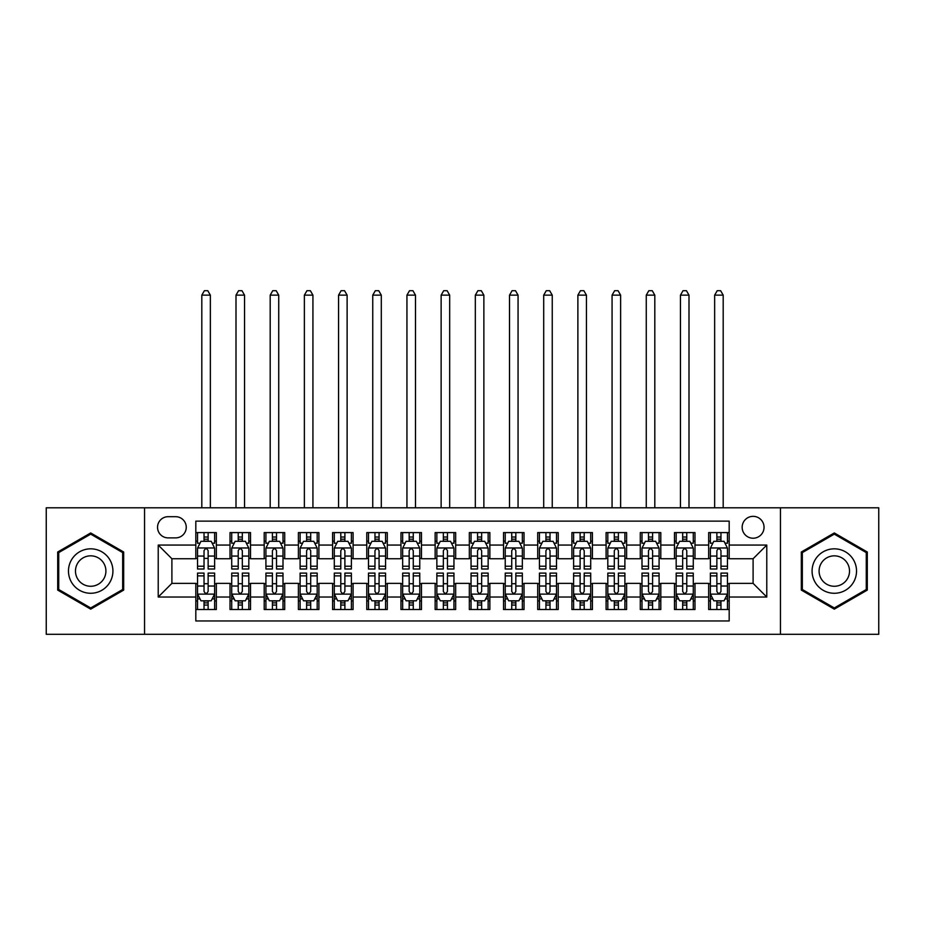 <?xml version="1.0" encoding="UTF-8"?>
<svg xmlns="http://www.w3.org/2000/svg" width="925" height="925" viewBox="0 0 925 925"><rect width="100%" height="100%" fill="white"/><g stroke="black" fill="none" stroke-linecap="round" stroke-linejoin="round"><path stroke-width="1.39" d="M753.1 516.347A10.938 10.938 0 0 0 742.162 527.285A10.938 10.938 0 0 0 753.1 538.223A10.938 10.938 0 0 0 764.05 527.285A10.938 10.938 0 0 0 753.1 516.347M780.457 634.296L878.75 634.296L878.75 507.802L780.457 507.802L780.457 634.296L144.543 634.296L144.543 507.802L46.25 507.802L46.25 634.296L144.543 634.296M729.178 532.592L708.666 532.592L708.666 545.068L694.987 545.068L694.987 558.746L708.666 558.746L708.666 545.068M694.987 545.068L694.987 532.592L674.475 532.592L674.475 545.068L660.797 545.068L660.797 558.746L674.475 558.746L674.475 545.068M660.797 545.068L660.797 532.592L640.285 532.592L640.285 545.068L626.607 545.068L626.607 558.746L640.285 558.746L640.285 545.068M626.607 545.068L626.607 532.592L606.095 532.592L606.095 545.068L592.416 545.068L592.416 558.746L606.095 558.746L606.095 545.068M592.416 545.068L592.416 532.592L571.904 532.592L571.904 545.068L558.226 545.068L558.226 558.746L571.904 558.746L571.904 545.068M558.226 545.068L558.226 532.592L537.714 532.592L537.714 545.068L524.036 545.068L524.036 558.746L537.714 558.746L537.714 545.068M524.036 545.068L524.036 532.592L503.524 532.592L503.524 545.068L489.857 545.068L489.857 558.746L503.524 558.746L503.524 545.068M489.857 545.068L489.857 532.592L469.333 532.592L469.333 545.068L455.667 545.068L455.667 558.746L469.333 558.746L469.333 545.068M455.667 545.068L455.667 532.592L435.143 532.592L435.143 545.068L421.476 545.068L421.476 558.746L435.143 558.746L435.143 545.068M421.476 545.068L421.476 532.592L400.964 532.592L400.964 545.068L387.286 545.068L387.286 558.746L400.964 558.746L400.964 545.068M387.286 545.068L387.286 532.592L366.774 532.592L366.774 545.068L353.096 545.068L353.096 558.746L366.774 558.746L366.774 545.068M353.096 545.068L353.096 532.592L332.584 532.592L332.584 545.068L318.905 545.068L318.905 558.746L332.584 558.746L332.584 545.068M318.905 545.068L318.905 532.592L298.393 532.592L298.393 545.068L284.715 545.068L284.715 558.746L298.393 558.746L298.393 545.068M284.715 545.068L284.715 532.592L264.203 532.592L264.203 545.068L250.525 545.068L250.525 558.746L264.203 558.746L264.203 545.068M250.525 545.068L250.525 532.592L230.013 532.592L230.013 558.746L216.334 558.746L216.334 532.592L195.823 532.592M195.823 609.517L216.334 609.517L216.334 583.363L230.013 583.363L230.013 609.517L250.525 609.517L250.525 583.363L264.203 583.363L264.203 597.03L250.525 597.03M264.203 597.03L264.203 609.517L284.715 609.517L284.715 583.363L298.393 583.363L298.393 597.03L284.715 597.03M298.393 597.03L298.393 609.517L318.905 609.517L318.905 583.363L332.584 583.363L332.584 597.03L318.905 597.03M332.584 597.03L332.584 609.517L353.096 609.517L353.096 583.363L366.774 583.363L366.774 597.03L353.096 597.03M366.774 597.03L366.774 609.517L387.286 609.517L387.286 583.363L400.964 583.363L400.964 597.03L387.286 597.03M400.964 597.03L400.964 609.517L421.476 609.517L421.476 583.363L435.143 583.363L435.143 597.03L421.476 597.03M435.143 597.03L435.143 609.517L455.667 609.517L455.667 583.363L469.333 583.363L469.333 597.03L455.667 597.03M469.333 597.03L469.333 609.517L489.857 609.517L489.857 583.363L503.524 583.363L503.524 597.03L489.857 597.03M503.524 597.03L503.524 609.517L524.036 609.517L524.036 583.363L537.714 583.363L537.714 597.03L524.036 597.03M537.714 597.03L537.714 609.517L558.226 609.517L558.226 583.363L571.904 583.363L571.904 597.03L558.226 597.03M571.904 597.03L571.904 609.517L592.416 609.517L592.416 583.363L606.095 583.363L606.095 597.03L592.416 597.03M606.095 597.03L606.095 609.517L626.607 609.517L626.607 583.363L640.285 583.363L640.285 597.03L626.607 597.03M640.285 597.03L640.285 609.517L660.797 609.517L660.797 583.363L674.475 583.363L674.475 597.03L660.797 597.03M674.475 597.03L674.475 609.517L694.987 609.517L694.987 583.363L708.666 583.363L708.666 597.03L694.987 597.03M168.13 537.887L175.657 537.887A10.603 10.603 0 0 0 186.249 527.285A10.603 10.603 0 0 0 175.657 516.693L168.13 516.693A10.603 10.603 0 0 0 157.539 527.285A10.603 10.603 0 0 0 168.13 537.887M780.457 507.802L144.543 507.802M729.178 545.068L729.178 521.133L195.823 521.133L195.823 558.746L171.9 558.746L171.9 583.363L195.823 583.363L195.823 620.964L729.178 620.964L729.178 583.363L753.1 583.363L753.1 558.746L729.178 558.746L729.178 545.068L766.779 545.068L766.779 597.03L729.178 597.03M195.823 597.03L158.221 597.03L158.221 545.068L195.823 545.068M708.666 597.03L708.666 609.517L729.178 609.517M195.823 541.137L197.534 541.137M204.032 541.137L208.137 541.137M214.635 541.137L216.334 541.137M195.823 558.399L197.534 558.399M204.032 558.399L208.137 558.399M214.635 558.399L216.334 558.399M195.823 583.698L197.534 583.698M204.032 583.698L208.137 583.698M214.635 583.698L216.334 583.698M195.823 600.961L197.534 600.961M204.032 600.961L208.137 600.961M214.635 600.961L216.334 600.961M230.013 558.399L231.724 558.399M238.222 558.399L242.327 558.399M248.825 558.399L250.525 558.399M230.013 541.137L231.724 541.137M238.222 541.137L242.327 541.137M248.825 541.137L250.525 541.137M230.013 583.698L231.724 583.698M238.222 583.698L242.327 583.698M248.825 583.698L250.525 583.698M230.013 600.961L231.724 600.961M238.222 600.961L242.327 600.961M248.825 600.961L250.525 600.961M264.203 583.698L265.914 583.698M272.412 583.698L276.517 583.698M283.004 583.698L284.715 583.698M264.203 600.961L265.914 600.961M272.412 600.961L276.517 600.961M283.004 600.961L284.715 600.961M264.203 541.137L265.914 541.137M272.412 541.137L276.517 541.137M283.004 541.137L284.715 541.137M264.203 558.399L265.914 558.399M272.412 558.399L276.517 558.399M283.004 558.399L284.715 558.399M298.393 583.698L300.105 583.698M306.603 583.698L310.696 583.698M317.194 583.698L318.905 583.698M298.393 600.961L300.105 600.961M306.603 600.961L310.696 600.961M317.194 600.961L318.905 600.961M298.393 541.137L300.105 541.137M306.603 541.137L310.696 541.137M317.194 541.137L318.905 541.137M298.393 558.399L300.105 558.399M306.603 558.399L310.696 558.399M317.194 558.399L318.905 558.399M332.584 583.698L334.295 583.698M340.793 583.698L344.886 583.698M351.384 583.698L353.096 583.698M332.584 600.961L334.295 600.961M340.793 600.961L344.886 600.961M351.384 600.961L353.096 600.961M332.584 541.137L334.295 541.137M340.793 541.137L344.886 541.137M351.384 541.137L353.096 541.137M332.584 558.399L334.295 558.399M340.793 558.399L344.886 558.399M351.384 558.399L353.096 558.399M366.774 583.698L368.485 583.698M374.972 583.698L379.077 583.698M385.575 583.698L387.286 583.698M366.774 600.961L368.485 600.961M374.972 600.961L379.077 600.961M385.575 600.961L387.286 600.961M366.774 541.137L368.485 541.137M374.972 541.137L379.077 541.137M385.575 541.137L387.286 541.137M366.774 558.399L368.485 558.399M374.972 558.399L379.077 558.399M385.575 558.399L387.286 558.399M400.964 583.698L402.664 583.698M409.162 583.698L413.267 583.698M419.765 583.698L421.476 583.698M400.964 600.961L402.664 600.961M409.162 600.961L413.267 600.961M419.765 600.961L421.476 600.961M400.964 541.137L402.664 541.137M409.162 541.137L413.267 541.137M419.765 541.137L421.476 541.137M400.964 558.399L402.664 558.399M409.162 558.399L413.267 558.399M419.765 558.399L421.476 558.399M435.143 583.698L436.854 583.698M443.353 583.698L447.457 583.698M453.955 583.698L455.667 583.698M435.143 600.961L436.854 600.961M443.353 600.961L447.457 600.961M453.955 600.961L455.667 600.961M435.143 541.137L436.854 541.137M443.353 541.137L447.457 541.137M453.955 541.137L455.667 541.137M435.143 558.399L436.854 558.399M443.353 558.399L447.457 558.399M453.955 558.399L455.667 558.399M469.333 583.698L471.045 583.698M477.543 583.698L481.647 583.698M488.146 583.698L489.857 583.698M469.333 600.961L471.045 600.961M477.543 600.961L481.647 600.961M488.146 600.961L489.857 600.961M469.333 541.137L471.045 541.137M477.543 541.137L481.647 541.137M488.146 541.137L489.857 541.137M469.333 558.399L471.045 558.399M477.543 558.399L481.647 558.399M488.146 558.399L489.857 558.399M503.524 583.698L505.235 583.698M511.733 583.698L515.838 583.698M522.336 583.698L524.036 583.698M503.524 600.961L505.235 600.961M511.733 600.961L515.838 600.961M522.336 600.961L524.036 600.961M503.524 541.137L505.235 541.137M511.733 541.137L515.838 541.137M522.336 541.137L524.036 541.137M503.524 558.399L505.235 558.399M511.733 558.399L515.838 558.399M522.336 558.399L524.036 558.399M537.714 583.698L539.425 583.698M545.923 583.698L550.028 583.698M556.515 583.698L558.226 583.698M537.714 600.961L539.425 600.961M545.923 600.961L550.028 600.961M556.515 600.961L558.226 600.961M537.714 541.137L539.425 541.137M545.923 541.137L550.028 541.137M556.515 541.137L558.226 541.137M537.714 558.399L539.425 558.399M545.923 558.399L550.028 558.399M556.515 558.399L558.226 558.399M571.904 583.698L573.616 583.698M580.114 583.698L584.207 583.698M590.705 583.698L592.416 583.698M571.904 600.961L573.616 600.961M580.114 600.961L584.207 600.961M590.705 600.961L592.416 600.961M571.904 541.137L573.616 541.137M580.114 541.137L584.207 541.137M590.705 541.137L592.416 541.137M571.904 558.399L573.616 558.399M580.114 558.399L584.207 558.399M590.705 558.399L592.416 558.399M606.095 583.698L607.806 583.698M614.304 583.698L618.397 583.698M624.895 583.698L626.607 583.698M606.095 600.961L607.806 600.961M614.304 600.961L618.397 600.961M624.895 600.961L626.607 600.961M606.095 541.137L607.806 541.137M614.304 541.137L618.397 541.137M624.895 541.137L626.607 541.137M606.095 558.399L607.806 558.399M614.304 558.399L618.397 558.399M624.895 558.399L626.607 558.399M640.285 583.698L641.996 583.698M648.483 583.698L652.587 583.698M659.086 583.698L660.797 583.698M640.285 600.961L641.996 600.961M648.483 600.961L652.587 600.961M659.086 600.961L660.797 600.961M640.285 541.137L641.996 541.137M648.483 541.137L652.587 541.137M659.086 541.137L660.797 541.137M640.285 558.399L641.996 558.399M648.483 558.399L652.587 558.399M659.086 558.399L660.797 558.399M674.475 583.698L676.175 583.698M682.673 583.698L686.778 583.698M693.276 583.698L694.987 583.698M674.475 600.961L676.175 600.961M682.673 600.961L686.778 600.961M693.276 600.961L694.987 600.961M674.475 541.137L676.175 541.137M682.673 541.137L686.778 541.137M693.276 541.137L694.987 541.137M674.475 558.399L676.175 558.399M682.673 558.399L686.778 558.399M693.276 558.399L694.987 558.399M708.666 583.698L710.365 583.698M716.863 583.698L720.968 583.698M727.466 583.698L729.178 583.698M708.666 600.961L710.365 600.961M716.863 600.961L720.968 600.961M727.466 600.961L729.178 600.961M708.666 541.137L710.365 541.137M716.863 541.137L720.968 541.137M727.466 541.137L729.178 541.137M708.666 558.399L710.365 558.399M716.863 558.399L720.968 558.399M727.466 558.399L729.178 558.399M171.9 558.746L158.221 545.068M171.9 583.363L158.221 597.03M766.779 545.068L753.1 558.746M766.779 597.03L753.1 583.363M90.696 609.147L123.684 590.092L123.684 552.005L90.696 532.95L57.708 552.005L57.708 590.092L90.696 609.147M867.292 552.005L834.304 532.95L801.316 552.005L801.316 590.092L834.304 609.147L867.292 590.092L867.292 552.005M208.137 532.592L208.137 541.31L208.137 537.032L204.032 537.032M214.635 566.216L208.137 566.216L208.137 569.002L214.635 569.002L214.635 548.143L211.212 541.31L200.956 541.31L197.534 548.143L197.534 569.002L204.032 569.002L204.032 566.216L197.534 566.216M200.02 543.183L197.534 543.183L197.534 532.592M197.534 543.252L197.534 537.032M214.635 543.252L214.635 537.032M212.149 543.183L214.635 543.183L214.635 532.592M204.032 541.31L204.032 532.592M208.137 566.216L208.137 550.71C206.772 548.074 205.396 548.074 204.032 550.71L204.032 562.238M197.534 556.064L204.032 556.064L204.032 566.216M210.357 507.802L210.357 295.144L201.812 295.144L201.812 507.802M201.812 295.144L204.379 290.704L207.79 290.704L210.357 295.144M204.032 605.066L208.137 605.066M197.534 575.882L204.032 575.882L204.032 573.107L197.534 573.107L197.534 593.954L200.956 600.799L211.212 600.799L214.635 593.954L214.635 573.107L208.137 573.107L208.137 575.882L214.635 575.882M214.635 593.954L214.635 609.517M197.534 593.954L197.534 609.517M208.137 600.799L208.137 609.517M204.032 609.517L204.032 600.799M204.032 575.882L204.032 591.387C205.396 594.023 206.761 594.023 208.137 591.387L208.137 575.882M90.696 548.826A22.223 22.223 0 0 0 68.473 571.049A22.223 22.223 0 0 0 90.696 593.272A22.223 22.223 0 0 0 112.919 571.049A22.223 22.223 0 0 0 90.696 548.826M90.696 555.832A15.216 15.216 0 0 0 75.48 571.049A15.216 15.216 0 0 0 90.696 586.265A15.216 15.216 0 0 0 105.912 571.049A15.216 15.216 0 0 0 90.696 555.832M122.667 589.502L90.696 607.956L58.726 589.502L58.726 552.595L90.696 534.141L122.667 552.595L122.667 589.502M815.064 559.937A22.223 22.223 0 0 0 823.192 590.3A22.223 22.223 0 0 0 853.555 582.16A22.223 22.223 0 0 0 845.415 551.809A22.223 22.223 0 0 0 815.064 559.937M821.134 563.441A15.216 15.216 0 0 0 826.696 584.23A15.216 15.216 0 0 0 847.485 578.657A15.216 15.216 0 0 0 841.912 557.879A15.216 15.216 0 0 0 821.134 563.441M866.274 552.595L866.274 589.502L834.304 607.956L802.333 589.502L802.333 552.595L834.304 534.141L866.274 552.595M242.327 532.592L242.327 541.31L242.327 537.032L238.222 537.032M248.825 566.216L242.327 566.216L242.327 569.002L248.825 569.002L248.825 548.143L245.403 541.31L235.147 541.31L231.724 548.143L231.724 569.002L238.222 569.002L238.222 566.216L231.724 566.216M234.198 543.183L231.724 543.183L231.724 532.592M231.724 543.252L231.724 537.032M248.825 543.252L248.825 537.032M246.339 543.183L248.825 543.183L248.825 532.592M238.222 541.31L238.222 532.592M242.327 566.216L242.327 550.71C240.963 548.074 239.587 548.074 238.222 550.71L238.222 562.238M231.724 556.064L238.222 556.064L238.222 566.216M244.547 507.802L244.547 295.144L236.002 295.144L236.002 507.802M236.002 295.144L238.558 290.704L241.98 290.704L244.547 295.144M276.517 532.592L276.517 541.31L276.517 537.032L272.412 537.032M283.004 566.216L276.517 566.216L276.517 569.002L283.004 569.002L283.004 548.143L279.593 541.31L269.337 541.31L265.914 548.143L265.914 569.002L272.412 569.002L272.412 566.216L265.914 566.216M268.389 543.183L265.914 543.183L265.914 532.592M265.914 543.252L265.914 537.032M283.004 543.252L283.004 537.032M280.529 543.183L283.004 543.183L283.004 532.592M272.412 541.31L272.412 532.592M276.517 566.216L276.517 550.71C275.141 548.074 273.777 548.074 272.412 550.71L272.412 562.238M265.914 556.064L272.412 556.064L272.412 566.216M278.737 507.802L278.737 295.144L270.192 295.144L270.192 507.802M270.192 295.144L272.748 290.704L276.17 290.704L278.737 295.144M310.696 532.592L310.696 541.31L310.696 537.032L306.603 537.032M317.194 566.216L310.696 566.216L310.696 569.002L317.194 569.002L317.194 548.143L313.783 541.31L303.527 541.31L300.105 548.143L300.105 569.002L306.603 569.002L306.603 566.216L300.105 566.216M302.579 543.183L300.105 543.183L300.105 532.592M300.105 543.252L300.105 537.032M317.194 543.252L317.194 537.032M314.72 543.183L317.194 543.183L317.194 532.592M306.603 541.31L306.603 532.592M310.696 566.216L310.696 550.71C309.332 548.074 307.967 548.074 306.603 550.71L306.603 562.238M300.105 556.064L306.603 556.064L306.603 566.216M312.928 507.802L312.928 295.144L304.371 295.144L304.371 507.802M304.371 295.144L306.938 290.704L310.361 290.704L312.928 295.144M344.886 532.592L344.886 541.31L344.886 537.032L340.793 537.032M351.384 566.216L344.886 566.216L344.886 569.002L351.384 569.002L351.384 548.143L347.962 541.31L337.706 541.31L334.295 548.143L334.295 569.002L340.793 569.002L340.793 566.216L334.295 566.216M336.769 543.183L334.295 543.183L334.295 532.592M334.295 543.252L334.295 537.032M351.384 543.252L351.384 537.032M348.91 543.183L351.384 543.183L351.384 532.592M340.793 541.31L340.793 532.592M344.886 566.216L344.886 550.71C343.522 548.074 342.158 548.074 340.793 550.71L340.793 562.238M334.295 556.064L340.793 556.064L340.793 566.216M347.118 507.802L347.118 295.144L338.562 295.144L338.562 507.802M338.562 295.144L341.128 290.704L344.551 290.704L347.118 295.144M238.222 605.066L242.327 605.066M231.724 575.882L238.222 575.882L238.222 573.107L231.724 573.107L231.724 593.954L235.147 600.799L245.403 600.799L248.825 593.954L248.825 573.107L242.327 573.107L242.327 575.882L248.825 575.882M248.825 593.954L248.825 609.517M231.724 593.954L231.724 609.517M242.327 600.799L242.327 609.517M238.222 609.517L238.222 600.799M238.222 575.882L238.222 591.387C239.587 594.023 240.951 594.023 242.327 591.387L242.327 575.882M272.412 605.066L276.517 605.066M265.914 575.882L272.412 575.882L272.412 573.107L265.914 573.107L265.914 593.954L269.337 600.799L279.593 600.799L283.004 593.954L283.004 573.107L276.517 573.107L276.517 575.882L283.004 575.882M283.004 593.954L283.004 609.517M265.914 593.954L265.914 609.517M276.517 600.799L276.517 609.517M272.412 609.517L272.412 600.799M272.412 575.882L272.412 591.387C273.777 594.023 275.141 594.023 276.517 591.387L276.517 575.882M306.603 605.066L310.696 605.066M300.105 575.882L306.603 575.882L306.603 573.107L300.105 573.107L300.105 593.954L303.527 600.799L313.783 600.799L317.194 593.954L317.194 573.107L310.696 573.107L310.696 575.882L317.194 575.882M317.194 593.954L317.194 609.517M300.105 593.954L300.105 609.517M310.696 600.799L310.696 609.517M306.603 609.517L306.603 600.799M306.603 575.882L306.603 591.387C307.967 594.023 309.332 594.023 310.696 591.387L310.696 575.882M340.793 605.066L344.886 605.066M334.295 575.882L340.793 575.882L340.793 573.107L334.295 573.107L334.295 593.954L337.706 600.799L347.962 600.799L351.384 593.954L351.384 573.107L344.886 573.107L344.886 575.882L351.384 575.882M351.384 593.954L351.384 609.517M334.295 593.954L334.295 609.517M344.886 600.799L344.886 609.517M340.793 609.517L340.793 600.799M340.793 575.882L340.793 591.387C342.158 594.023 343.522 594.023 344.886 591.387L344.886 575.882M379.077 532.592L379.077 541.31L379.077 537.032L374.972 537.032M385.575 566.216L379.077 566.216L379.077 569.002L385.575 569.002L385.575 548.143L382.152 541.31L371.896 541.31L368.485 548.143L368.485 569.002L374.972 569.002L374.972 566.216L368.485 566.216M370.96 543.183L368.485 543.183L368.485 532.592M368.485 543.252L368.485 537.032M385.575 543.252L385.575 537.032M383.1 543.183L385.575 543.183L385.575 532.592M374.972 541.31L374.972 532.592M379.077 566.216L379.077 550.71C377.712 548.074 376.348 548.074 374.972 550.71L374.972 562.238M368.485 556.064L374.972 556.064L374.972 566.216M381.297 507.802L381.297 295.144L372.752 295.144L372.752 507.802M372.752 295.144L375.319 290.704L378.741 290.704L381.297 295.144M374.972 605.066L379.077 605.066M368.485 575.882L374.972 575.882L374.972 573.107L368.485 573.107L368.485 593.954L371.896 600.799L382.152 600.799L385.575 593.954L385.575 573.107L379.077 573.107L379.077 575.882L385.575 575.882M385.575 593.954L385.575 609.517M368.485 593.954L368.485 609.517M379.077 600.799L379.077 609.517M374.972 609.517L374.972 600.799M374.972 575.882L374.972 591.387C376.348 594.023 377.712 594.023 379.077 591.387L379.077 575.882M413.267 532.592L413.267 541.31L413.267 537.032L409.162 537.032M419.765 566.216L413.267 566.216L413.267 569.002L419.765 569.002L419.765 548.143L416.342 541.31L406.087 541.31L402.664 548.143L402.664 569.002L409.162 569.002L409.162 566.216L402.664 566.216M405.15 543.183L402.664 543.183L402.664 532.592M402.664 543.252L402.664 537.032M419.765 543.252L419.765 537.032M417.291 543.183L419.765 543.183L419.765 532.592M409.162 541.31L409.162 532.592M413.267 566.216L413.267 550.71C411.903 548.074 410.538 548.074 409.162 550.71L409.162 562.238M402.664 556.064L409.162 556.064L409.162 566.216M415.487 507.802L415.487 295.144L406.942 295.144L406.942 507.802M406.942 295.144L409.509 290.704L412.932 290.704L415.487 295.144M409.162 605.066L413.267 605.066M402.664 575.882L409.162 575.882L409.162 573.107L402.664 573.107L402.664 593.954L406.087 600.799L416.342 600.799L419.765 593.954L419.765 573.107L413.267 573.107L413.267 575.882L419.765 575.882M419.765 593.954L419.765 609.517M402.664 593.954L402.664 609.517M413.267 600.799L413.267 609.517M409.162 609.517L409.162 600.799M409.162 575.882L409.162 591.387C410.527 594.023 411.903 594.023 413.267 591.387L413.267 575.882M447.457 532.592L447.457 541.31L447.457 537.032L443.353 537.032M453.955 566.216L447.457 566.216L447.457 569.002L453.955 569.002L453.955 548.143L450.533 541.31L440.277 541.31L436.854 548.143L436.854 569.002L443.353 569.002L443.353 566.216L436.854 566.216M439.34 543.183L436.854 543.183L436.854 532.592M436.854 543.252L436.854 537.032M453.955 543.252L453.955 537.032M451.469 543.183L453.955 543.183L453.955 532.592M443.353 541.31L443.353 532.592M447.457 566.216L447.457 550.71C446.093 548.074 444.728 548.074 443.353 550.71L443.353 562.238M436.854 556.064L443.353 556.064L443.353 566.216M449.677 507.802L449.677 295.144L441.132 295.144L441.132 507.802M441.132 295.144L443.699 290.704L447.11 290.704L449.677 295.144M443.353 605.066L447.457 605.066M436.854 575.882L443.353 575.882L443.353 573.107L436.854 573.107L436.854 593.954L440.277 600.799L450.533 600.799L453.955 593.954L453.955 573.107L447.457 573.107L447.457 575.882L453.955 575.882M453.955 593.954L453.955 609.517M436.854 593.954L436.854 609.517M447.457 600.799L447.457 609.517M443.353 609.517L443.353 600.799M443.353 575.882L443.353 591.387C444.717 594.023 446.093 594.023 447.457 591.387L447.457 575.882M481.647 532.592L481.647 541.31L481.647 537.032L477.543 537.032M488.146 566.216L481.647 566.216L481.647 569.002L488.146 569.002L488.146 548.143L484.723 541.31L474.467 541.31L471.045 548.143L471.045 569.002L477.543 569.002L477.543 566.216L471.045 566.216M473.531 543.183L471.045 543.183L471.045 532.592M471.045 543.252L471.045 537.032M488.146 543.252L488.146 537.032M485.66 543.183L488.146 543.183L488.146 532.592M477.543 541.31L477.543 532.592M481.647 566.216L481.647 550.71C480.283 548.074 478.907 548.074 477.543 550.71L477.543 562.238M471.045 556.064L477.543 556.064L477.543 566.216M483.868 507.802L483.868 295.144L475.323 295.144L475.323 507.802M475.323 295.144L477.89 290.704L481.301 290.704L483.868 295.144M477.543 605.066L481.647 605.066M471.045 575.882L477.543 575.882L477.543 573.107L471.045 573.107L471.045 593.954L474.467 600.799L484.723 600.799L488.146 593.954L488.146 573.107L481.647 573.107L481.647 575.882L488.146 575.882M488.146 593.954L488.146 609.517M471.045 593.954L471.045 609.517M481.647 600.799L481.647 609.517M477.543 609.517L477.543 600.799M477.543 575.882L477.543 591.387C478.907 594.023 480.272 594.023 481.647 591.387L481.647 575.882M515.838 532.592L515.838 541.31L515.838 537.032L511.733 537.032M522.336 566.216L515.838 566.216L515.838 569.002L522.336 569.002L522.336 548.143L518.913 541.31L508.658 541.31L505.235 548.143L505.235 569.002L511.733 569.002L511.733 566.216L505.235 566.216M507.709 543.183L505.235 543.183L505.235 532.592M505.235 543.252L505.235 537.032M522.336 543.252L522.336 537.032M519.85 543.183L522.336 543.183L522.336 532.592M511.733 541.31L511.733 532.592M515.838 566.216L515.838 550.71C514.473 548.074 513.097 548.074 511.733 550.71L511.733 562.238M505.235 556.064L511.733 556.064L511.733 566.216M518.058 507.802L518.058 295.144L509.513 295.144L509.513 507.802M509.513 295.144L512.068 290.704L515.491 290.704L518.058 295.144M511.733 605.066L515.838 605.066M505.235 575.882L511.733 575.882L511.733 573.107L505.235 573.107L505.235 593.954L508.658 600.799L518.913 600.799L522.336 593.954L522.336 573.107L515.838 573.107L515.838 575.882L522.336 575.882M522.336 593.954L522.336 609.517M505.235 593.954L505.235 609.517M515.838 600.799L515.838 609.517M511.733 609.517L511.733 600.799M511.733 575.882L511.733 591.387C513.097 594.023 514.462 594.023 515.838 591.387L515.838 575.882M550.028 532.592L550.028 541.31L550.028 537.032L545.923 537.032M556.515 566.216L550.028 566.216L550.028 569.002L556.515 569.002L556.515 548.143L553.104 541.31L542.848 541.31L539.425 548.143L539.425 569.002L545.923 569.002L545.923 566.216L539.425 566.216M541.9 543.183L539.425 543.183L539.425 532.592M539.425 543.252L539.425 537.032M556.515 543.252L556.515 537.032M554.04 543.183L556.515 543.183L556.515 532.592M545.923 541.31L545.923 532.592M550.028 566.216L550.028 550.71C548.652 548.074 547.288 548.074 545.923 550.71L545.923 562.238M539.425 556.064L545.923 556.064L545.923 566.216M552.248 507.802L552.248 295.144L543.703 295.144L543.703 507.802M543.703 295.144L546.259 290.704L549.681 290.704L552.248 295.144M545.923 605.066L550.028 605.066M539.425 575.882L545.923 575.882L545.923 573.107L539.425 573.107L539.425 593.954L542.848 600.799L553.104 600.799L556.515 593.954L556.515 573.107L550.028 573.107L550.028 575.882L556.515 575.882M556.515 593.954L556.515 609.517M539.425 593.954L539.425 609.517M550.028 600.799L550.028 609.517M545.923 609.517L545.923 600.799M545.923 575.882L545.923 591.387C547.288 594.023 548.652 594.023 550.028 591.387L550.028 575.882M584.207 532.592L584.207 541.31L584.207 537.032L580.114 537.032M590.705 566.216L584.207 566.216L584.207 569.002L590.705 569.002L590.705 548.143L587.294 541.31L577.038 541.31L573.616 548.143L573.616 569.002L580.114 569.002L580.114 566.216L573.616 566.216M576.09 543.183L573.616 543.183L573.616 532.592M573.616 543.252L573.616 537.032M590.705 543.252L590.705 537.032M588.231 543.183L590.705 543.183L590.705 532.592M580.114 541.31L580.114 532.592M584.207 566.216L584.207 550.71C582.842 548.074 581.478 548.074 580.114 550.71L580.114 562.238M573.616 556.064L580.114 556.064L580.114 566.216M586.438 507.802L586.438 295.144L577.882 295.144L577.882 507.802M577.882 295.144L580.449 290.704L583.872 290.704L586.438 295.144M580.114 605.066L584.207 605.066M573.616 575.882L580.114 575.882L580.114 573.107L573.616 573.107L573.616 593.954L577.038 600.799L587.294 600.799L590.705 593.954L590.705 573.107L584.207 573.107L584.207 575.882L590.705 575.882M590.705 593.954L590.705 609.517M573.616 593.954L573.616 609.517M584.207 600.799L584.207 609.517M580.114 609.517L580.114 600.799M580.114 575.882L580.114 591.387C581.478 594.023 582.842 594.023 584.207 591.387L584.207 575.882M618.397 532.592L618.397 541.31L618.397 537.032L614.304 537.032M624.895 566.216L618.397 566.216L618.397 569.002L624.895 569.002L624.895 548.143L621.473 541.31L611.217 541.31L607.806 548.143L607.806 569.002L614.304 569.002L614.304 566.216L607.806 566.216M610.28 543.183L607.806 543.183L607.806 532.592M607.806 543.252L607.806 537.032M624.895 543.252L624.895 537.032M622.421 543.183L624.895 543.183L624.895 532.592M614.304 541.31L614.304 532.592M618.397 566.216L618.397 550.71C617.033 548.074 615.668 548.074 614.304 550.71L614.304 562.238M607.806 556.064L614.304 556.064L614.304 566.216M620.629 507.802L620.629 295.144L612.072 295.144L612.072 507.802M612.072 295.144L614.639 290.704L618.062 290.704L620.629 295.144M614.304 605.066L618.397 605.066M607.806 575.882L614.304 575.882L614.304 573.107L607.806 573.107L607.806 593.954L611.217 600.799L621.473 600.799L624.895 593.954L624.895 573.107L618.397 573.107L618.397 575.882L624.895 575.882M624.895 593.954L624.895 609.517M607.806 593.954L607.806 609.517M618.397 600.799L618.397 609.517M614.304 609.517L614.304 600.799M614.304 575.882L614.304 591.387C615.668 594.023 617.033 594.023 618.397 591.387L618.397 575.882M648.483 605.066L652.587 605.066M641.996 575.882L648.483 575.882L648.483 573.107L641.996 573.107L641.996 593.954L645.407 600.799L655.663 600.799L659.086 593.954L659.086 573.107L652.587 573.107L652.587 575.882L659.086 575.882M659.086 593.954L659.086 609.517M641.996 593.954L641.996 609.517M652.587 600.799L652.587 609.517M648.483 609.517L648.483 600.799M648.483 575.882L648.483 591.387C649.859 594.023 651.223 594.023 652.587 591.387L652.587 575.882M682.673 605.066L686.778 605.066M676.175 575.882L682.673 575.882L682.673 573.107L676.175 573.107L676.175 593.954L679.597 600.799L689.853 600.799L693.276 593.954L693.276 573.107L686.778 573.107L686.778 575.882L693.276 575.882M693.276 593.954L693.276 609.517M676.175 593.954L676.175 609.517M686.778 600.799L686.778 609.517M682.673 609.517L682.673 600.799M682.673 575.882L682.673 591.387C684.038 594.023 685.413 594.023 686.778 591.387L686.778 575.882M652.587 532.592L652.587 541.31L652.587 537.032L648.483 537.032M659.086 566.216L652.587 566.216L652.587 569.002L659.086 569.002L659.086 548.143L655.663 541.31L645.407 541.31L641.996 548.143L641.996 569.002L648.483 569.002L648.483 566.216L641.996 566.216M644.471 543.183L641.996 543.183L641.996 532.592M641.996 543.252L641.996 537.032M659.086 543.252L659.086 537.032M656.611 543.183L659.086 543.183L659.086 532.592M648.483 541.31L648.483 532.592M652.587 566.216L652.587 550.71C651.223 548.074 649.859 548.074 648.483 550.71L648.483 562.238M641.996 556.064L648.483 556.064L648.483 566.216M654.808 507.802L654.808 295.144L646.263 295.144L646.263 507.802M646.263 295.144L648.83 290.704L652.252 290.704L654.808 295.144M686.778 532.592L686.778 541.31L686.778 537.032L682.673 537.032M693.276 566.216L686.778 566.216L686.778 569.002L693.276 569.002L693.276 548.143L689.853 541.31L679.597 541.31L676.175 548.143L676.175 569.002L682.673 569.002L682.673 566.216L676.175 566.216M678.661 543.183L676.175 543.183L676.175 532.592M676.175 543.252L676.175 537.032M693.276 543.252L693.276 537.032M690.802 543.183L693.276 543.183L693.276 532.592M682.673 541.31L682.673 532.592M686.778 566.216L686.778 550.71C685.413 548.074 684.049 548.074 682.673 550.71L682.673 562.238M676.175 556.064L682.673 556.064L682.673 566.216M688.998 507.802L688.998 295.144L680.453 295.144L680.453 507.802M680.453 295.144L683.02 290.704L686.442 290.704L688.998 295.144M720.968 532.592L720.968 541.31L720.968 537.032L716.863 537.032M727.466 566.216L720.968 566.216L720.968 569.002L727.466 569.002L727.466 548.143L724.044 541.31L713.788 541.31L710.365 548.143L710.365 569.002L716.863 569.002L716.863 566.216L710.365 566.216M712.851 543.183L710.365 543.183L710.365 532.592M710.365 543.252L710.365 537.032M727.466 543.252L727.466 537.032M724.98 543.183L727.466 543.183L727.466 532.592M716.863 541.31L716.863 532.592M720.968 566.216L720.968 550.71C719.604 548.074 718.239 548.074 716.863 550.71L716.863 562.238M710.365 556.064L716.863 556.064L716.863 566.216M723.188 507.802L723.188 295.144L714.643 295.144L714.643 507.802M714.643 295.144L717.21 290.704L720.621 290.704L723.188 295.144M716.863 605.066L720.968 605.066M710.365 575.882L716.863 575.882L716.863 573.107L710.365 573.107L710.365 593.954L713.788 600.799L724.044 600.799L727.466 593.954L727.466 573.107L720.968 573.107L720.968 575.882L727.466 575.882M727.466 593.954L727.466 609.517M710.365 593.954L710.365 609.517M720.968 600.799L720.968 609.517M716.863 609.517L716.863 600.799M716.863 575.882L716.863 591.387C718.228 594.023 719.604 594.023 720.968 591.387L720.968 575.882M230.013 597.03L216.334 597.03M230.013 545.068L216.334 545.068M214.542 547.97L197.626 547.97M214.635 556.064L208.137 556.064M208.137 539.206L204.032 539.206M197.626 594.128L214.542 594.128M214.635 598.914L212.149 598.914M200.02 598.914L197.534 598.914M208.137 586.034L214.635 586.034M197.534 586.034L204.032 586.034M204.032 602.892L208.137 602.892M248.733 547.97L231.805 547.97M248.825 556.064L242.327 556.064M242.327 539.206L238.222 539.206M282.923 547.97L265.995 547.97M283.004 556.064L276.517 556.064M276.517 539.206L272.412 539.206M317.113 547.97L300.186 547.97M317.194 556.064L310.696 556.064M310.696 539.206L306.603 539.206M351.303 547.97L334.376 547.97M351.384 556.064L344.886 556.064M344.886 539.206L340.793 539.206M231.805 594.128L248.733 594.128M248.825 598.914L246.339 598.914M234.198 598.914L231.724 598.914M242.327 586.034L248.825 586.034M231.724 586.034L238.222 586.034M238.222 602.892L242.327 602.892M265.995 594.128L282.923 594.128M283.004 598.914L280.529 598.914M268.389 598.914L265.914 598.914M276.517 586.034L283.004 586.034M265.914 586.034L272.412 586.034M272.412 602.892L276.517 602.892M300.186 594.128L317.113 594.128M317.194 598.914L314.72 598.914M302.579 598.914L300.105 598.914M310.696 586.034L317.194 586.034M300.105 586.034L306.603 586.034M306.603 602.892L310.696 602.892M334.376 594.128L351.303 594.128M351.384 598.914L348.91 598.914M336.769 598.914L334.295 598.914M344.886 586.034L351.384 586.034M334.295 586.034L340.793 586.034M340.793 602.892L344.886 602.892M385.494 547.97L368.566 547.97M385.575 556.064L379.077 556.064M379.077 539.206L374.972 539.206M368.566 594.128L385.494 594.128M385.575 598.914L383.1 598.914M370.96 598.914L368.485 598.914M379.077 586.034L385.575 586.034M368.485 586.034L374.972 586.034M374.972 602.892L379.077 602.892M419.684 547.97L402.757 547.97M419.765 556.064L413.267 556.064M413.267 539.206L409.162 539.206M402.757 594.128L419.684 594.128M419.765 598.914L417.291 598.914M405.15 598.914L402.664 598.914M413.267 586.034L419.765 586.034M402.664 586.034L409.162 586.034M409.162 602.892L413.267 602.892M453.863 547.97L436.947 547.97M453.955 556.064L447.457 556.064M447.457 539.206L443.353 539.206M436.947 594.128L453.863 594.128M453.955 598.914L451.469 598.914M439.34 598.914L436.854 598.914M447.457 586.034L453.955 586.034M436.854 586.034L443.353 586.034M443.353 602.892L447.457 602.892M488.053 547.97L471.137 547.97M488.146 556.064L481.647 556.064M481.647 539.206L477.543 539.206M471.137 594.128L488.053 594.128M488.146 598.914L485.66 598.914M473.531 598.914L471.045 598.914M481.647 586.034L488.146 586.034M471.045 586.034L477.543 586.034M477.543 602.892L481.647 602.892M522.243 547.97L505.316 547.97M522.336 556.064L515.838 556.064M515.838 539.206L511.733 539.206M505.316 594.128L522.243 594.128M522.336 598.914L519.85 598.914M507.709 598.914L505.235 598.914M515.838 586.034L522.336 586.034M505.235 586.034L511.733 586.034M511.733 602.892L515.838 602.892M556.434 547.97L539.506 547.97M556.515 556.064L550.028 556.064M550.028 539.206L545.923 539.206M539.506 594.128L556.434 594.128M556.515 598.914L554.04 598.914M541.9 598.914L539.425 598.914M550.028 586.034L556.515 586.034M539.425 586.034L545.923 586.034M545.923 602.892L550.028 602.892M590.624 547.97L573.697 547.97M590.705 556.064L584.207 556.064M584.207 539.206L580.114 539.206M573.697 594.128L590.624 594.128M590.705 598.914L588.231 598.914M576.09 598.914L573.616 598.914M584.207 586.034L590.705 586.034M573.616 586.034L580.114 586.034M580.114 602.892L584.207 602.892M624.814 547.97L607.887 547.97M624.895 556.064L618.397 556.064M618.397 539.206L614.304 539.206M607.887 594.128L624.814 594.128M624.895 598.914L622.421 598.914M610.28 598.914L607.806 598.914M618.397 586.034L624.895 586.034M607.806 586.034L614.304 586.034M614.304 602.892L618.397 602.892M642.077 594.128L659.005 594.128M659.086 598.914L656.611 598.914M644.471 598.914L641.996 598.914M652.587 586.034L659.086 586.034M641.996 586.034L648.483 586.034M648.483 602.892L652.587 602.892M676.268 594.128L693.195 594.128M693.276 598.914L690.802 598.914M678.661 598.914L676.175 598.914M686.778 586.034L693.276 586.034M676.175 586.034L682.673 586.034M682.673 602.892L686.778 602.892M659.005 547.97L642.077 547.97M659.086 556.064L652.587 556.064M652.587 539.206L648.483 539.206M693.195 547.97L676.268 547.97M693.276 556.064L686.778 556.064M686.778 539.206L682.673 539.206M727.374 547.97L710.458 547.97M727.466 556.064L720.968 556.064M720.968 539.206L716.863 539.206M710.458 594.128L727.374 594.128M727.466 598.914L724.98 598.914M712.851 598.914L710.365 598.914M720.968 586.034L727.466 586.034M710.365 586.034L716.863 586.034M716.863 602.892L720.968 602.892"/></g></svg>
